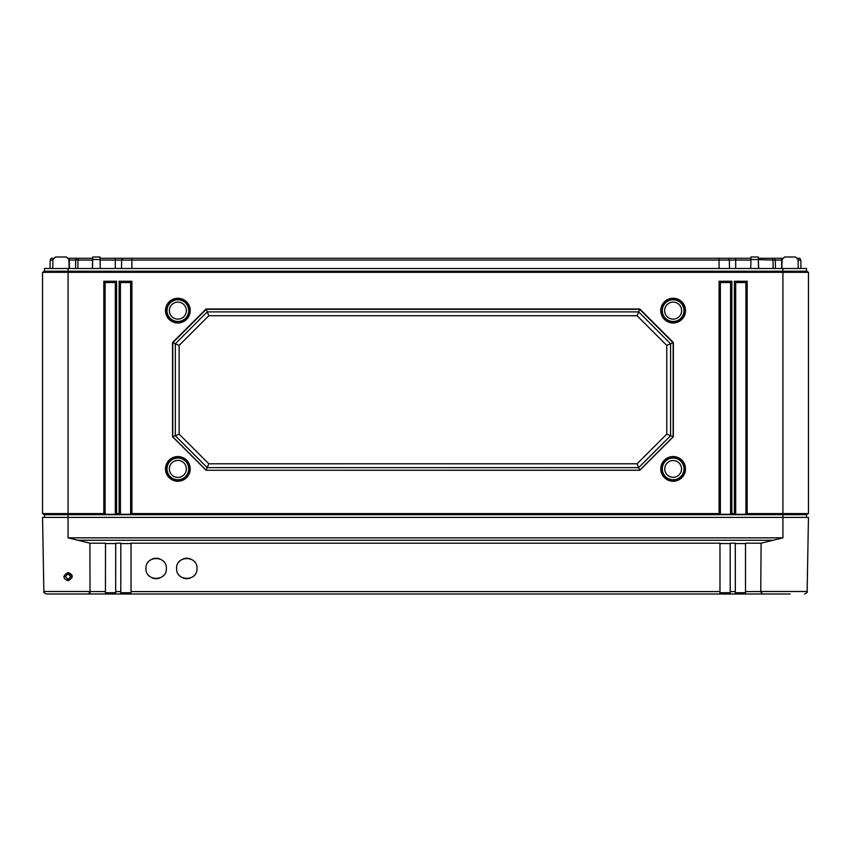 <?xml version="1.0" encoding="UTF-8"?>
<svg xmlns="http://www.w3.org/2000/svg" width="851" height="851" viewBox="0 0 851 851"><rect width="100%" height="100%" fill="white"/><g stroke="black" fill="none" stroke-linecap="round" stroke-linejoin="round"><path stroke-width="1.28" d="M797.759 258.279L799.77 258.279L800.823 260.066L800.972 268.49M782.377 258.279L774.24 258.279L775.293 260.066L775.442 268.49M758.326 258.279L774.24 258.279M750.933 258.279L728.286 258.279L729.339 260.066L729.488 268.49M100.067 258.279L728.286 258.279M92.674 258.279L78.707 258.279L77.962 260.066L77.856 268.49M68.623 258.279L78.707 258.279M52.911 260.066L50.177 260.066L51.23 258.279L53.241 258.279M76.76 258.279L75.707 260.066L68.952 260.066M75.558 268.49L75.707 260.066L92.642 260.066M122.714 258.279L121.661 260.066L100.099 260.066M121.512 268.49L121.661 260.066L131.905 260.066L131.905 268.49M719.095 258.279L719.095 260.066L131.905 260.066L131.905 258.279M719.095 268.49L719.095 260.066L735.689 260.066L735.689 268.49M750.901 260.066L735.689 260.066L735.689 258.279M758.358 260.066L758.645 268.49M772.293 258.279L773.038 260.066L758.358 259.608M773.144 268.49L773.038 260.066L781.643 260.066L781.643 268.49M782.048 260.066L781.643 258.279M798.089 260.066L800.823 260.066M50.177 260.066L50.028 268.49M44.465 517.408L44.465 514.685L42.55 513.578L42.55 272.32L44.465 271.214L44.465 268.49L806.535 268.49L806.535 271.214L808.45 272.32L806.535 271.214L782.92 271.214L782.92 268.49M69.101 268.49L68.942 259.512L66.389 257.002L55.475 257.002L66.389 257.002M784.611 257.002L795.525 257.002L784.611 257.002L782.058 259.512L781.899 268.49M750.752 268.49L750.954 257.002L758.305 257.002L758.507 268.49M92.493 268.49L92.695 257.002L100.046 257.002L100.248 268.49M798.238 268.49L798.078 259.512L795.525 257.002M55.475 257.002L52.922 259.512L52.762 268.49M44.465 514.685L806.535 514.685L808.45 513.578L808.45 272.32L782.92 272.32L782.92 271.214L68.08 271.214L68.08 268.49M806.535 517.408L806.535 514.685M42.55 513.578L43.827 514.312L42.55 513.578L103.822 513.578L103.822 281.255L116.587 281.255L116.587 513.578L119.14 513.578L119.14 281.255L131.905 281.255L131.905 513.578L719.095 513.578L719.095 281.255L731.86 281.255L731.86 513.578L734.413 513.578L734.413 281.255L747.178 281.255L747.178 513.578L808.45 513.578L807.173 514.312L808.45 513.578M760.762 591.488L807.152 591.488L808.45 517.408L68.08 517.408L68.08 271.214L44.465 271.214L42.55 272.32L782.92 272.32L782.92 537.843L761.102 543.193L760.762 591.53L762.496 593.998L745.572 593.998L745.508 591.583L760.773 591.53M685.502 310.615A12.361 12.361 0 0 1 673.141 322.976A12.361 12.361 0 0 1 660.78 310.615A12.361 12.361 0 0 1 673.141 298.254A12.361 12.361 0 0 1 685.502 310.615M190.22 310.615A12.361 12.361 0 0 1 177.859 322.976A12.361 12.361 0 0 1 165.498 310.615A12.361 12.361 0 0 1 177.859 298.254A12.361 12.361 0 0 1 190.22 310.615M685.491 468.901A12.35 12.35 0 0 1 673.141 481.251A12.35 12.35 0 0 1 660.791 468.901A12.35 12.35 0 0 1 673.141 456.551A12.35 12.35 0 0 1 685.491 468.901M190.209 468.901A12.35 12.35 0 0 1 177.859 481.251A12.35 12.35 0 0 1 165.509 468.901A12.35 12.35 0 0 1 177.859 456.551A12.35 12.35 0 0 1 190.209 468.901M206.08 470.273L172.551 436.754L172.53 342.549L206.07 308.998L639.824 308.998L673.364 342.549L673.343 436.754L639.814 470.273L206.08 470.273L639.729 470.178L673.141 436.765L673.141 342.751L639.729 309.339L206.165 309.339L172.753 342.751L172.753 436.765L206.165 470.178L207.219 467.625L197.975 458.381M747.178 281.255L745.902 282.532L745.902 514.312L735.689 514.312L734.413 513.578M747.178 513.578L745.902 514.312M116.587 513.578L115.311 514.312L105.099 514.312L103.822 513.578M131.905 513.578L130.629 514.312L120.416 514.312L119.14 513.578M731.86 513.578L730.583 514.312L720.372 514.312L719.095 513.578M105.099 514.312L105.099 282.532L115.311 282.532L115.311 514.312M103.822 281.255L105.099 282.532M116.587 281.255L115.311 282.532M735.689 514.312L735.689 282.532L745.902 282.532M720.372 514.312L720.372 282.532L730.583 282.532L730.583 514.312M120.416 514.312L120.416 282.532L130.629 282.532L130.629 514.312M734.413 281.255L735.689 282.532M731.86 281.255L730.583 282.532M719.095 281.255L720.372 282.532M131.905 281.255L130.629 282.532M119.14 281.255L120.416 282.532M685.268 310.615A12.127 12.127 0 0 1 673.141 322.742A12.127 12.127 0 0 1 661.014 310.615A12.127 12.127 0 0 1 673.141 298.488A12.127 12.127 0 0 1 685.268 310.615M683.991 310.615A10.85 10.85 0 0 1 673.141 321.465A10.85 10.85 0 0 1 662.291 310.615A10.85 10.85 0 0 1 673.141 299.765A10.85 10.85 0 0 1 683.991 310.615M681.651 310.615A8.51 8.51 0 0 0 673.141 302.105A8.51 8.51 0 0 0 664.631 310.615A8.51 8.51 0 0 0 673.141 319.125A8.51 8.51 0 0 0 681.651 310.615M189.986 310.615A12.127 12.127 0 0 1 177.859 322.742A12.127 12.127 0 0 1 165.732 310.615A12.127 12.127 0 0 1 177.859 298.488A12.127 12.127 0 0 1 189.986 310.615M188.709 310.615A10.85 10.85 0 0 1 177.859 321.465A10.85 10.85 0 0 1 167.009 310.615A10.85 10.85 0 0 1 177.859 299.765A10.85 10.85 0 0 1 188.709 310.615M186.369 310.615A8.51 8.51 0 0 0 177.859 302.105A8.51 8.51 0 0 0 169.349 310.615A8.51 8.51 0 0 0 177.859 319.125A8.51 8.51 0 0 0 186.369 310.615M685.268 468.901A12.127 12.127 0 0 1 673.141 481.028A12.127 12.127 0 0 1 661.014 468.901A12.127 12.127 0 0 1 673.141 456.774A12.127 12.127 0 0 1 685.268 468.901M683.991 468.901A10.85 10.85 0 0 1 673.141 479.751A10.85 10.85 0 0 1 662.291 468.901A10.85 10.85 0 0 1 673.141 458.051A10.85 10.85 0 0 1 683.991 468.901M681.523 468.901A8.382 8.382 0 0 0 673.141 460.519A8.382 8.382 0 0 0 664.759 468.901A8.382 8.382 0 0 0 673.141 477.283A8.382 8.382 0 0 0 681.523 468.901M189.986 468.901A12.127 12.127 0 0 1 177.859 481.028A12.127 12.127 0 0 1 165.732 468.901A12.127 12.127 0 0 1 177.859 456.774A12.127 12.127 0 0 1 189.986 468.901M188.709 468.901A10.85 10.85 0 0 1 177.859 479.751A10.85 10.85 0 0 1 167.009 468.901A10.85 10.85 0 0 1 177.859 458.051A10.85 10.85 0 0 1 188.709 468.901M186.369 468.901A8.51 8.51 0 0 0 177.859 460.391A8.51 8.51 0 0 0 169.349 468.901A8.51 8.51 0 0 0 177.859 477.411A8.51 8.51 0 0 0 186.369 468.901M172.551 436.754L175.306 435.712L175.306 390.247M647.919 458.381L638.675 467.625L207.219 467.625L175.306 435.712L175.306 343.804L172.53 342.549M206.07 308.998L207.219 311.892L638.675 311.892L639.824 308.998M179.136 345.389L208.803 315.721L637.091 315.721L666.758 345.389L666.758 434.127L637.091 463.795L208.803 463.795L179.136 434.127L179.136 345.389L175.306 343.804L197.772 321.338M175.306 343.804L207.219 311.892L638.675 311.892L670.588 343.804L673.364 342.549M648.122 321.338L670.588 343.804L670.588 435.712L673.343 436.754M670.588 390.247L670.588 435.712L638.675 467.625L639.814 470.273M637.091 463.795L638.675 467.625M208.803 463.795L207.219 467.625M179.136 434.127L175.306 435.712M208.803 315.721L207.219 311.892M637.091 315.721L638.675 311.892M666.758 345.389L670.588 343.804M666.758 434.127L670.588 435.712M46.401 593.998C44.061 592.934 43.21 592.094 43.848 591.488C43.21 592.094 44.061 592.934 46.401 593.998L105.428 593.998L105.492 543.193L89.898 543.193L68.08 537.843L68.08 517.408L42.55 517.408L43.848 591.488L90.227 591.488M65.272 576.574L68.08 579.35L70.888 576.574M68.08 572.553C73.622 574.851 73.622 577.574 68.08 580.722C62.538 578.425 62.538 575.702 68.08 572.553L68.08 573.808L70.888 576.606L68.08 579.425L65.272 576.606L68.08 573.808C69.825 573.882 70.761 574.819 70.888 576.606L70.888 576.606M89.898 543.193L90.015 592.721M762.496 593.998L790.196 593.998M735.328 593.998L730.211 593.998L730.19 543.193L735.296 543.193L735.328 593.998L776.899 593.998M120.789 593.998L115.672 593.998L115.704 543.193L120.81 543.193L120.789 593.998M74.101 593.998L115.672 593.998M66.878 593.998L60.804 593.998M109.726 592.721L109.726 593.998L741.274 593.998L741.274 592.721M730.445 593.998L719.999 593.998M735.296 592.721L745.508 592.721M719.978 592.721L730.19 592.721M105.492 592.721L115.704 592.721M120.81 592.721L131.022 592.721M131.022 593.721L131.022 543.193L719.978 543.193L719.978 593.721M760.847 592.243L760.762 591.541M105.492 591.583L90.238 591.53L88.504 593.998M761.102 543.193L745.508 543.193L745.508 591.583M145.946 568.468C145.383 581.637 166.934 581.637 166.37 568.468C166.934 555.299 145.383 555.299 145.946 568.468M176.582 568.468C176.019 581.637 197.57 581.637 197.006 568.468C197.57 555.299 176.019 555.299 176.582 568.468M735.296 543.555L745.508 543.555M719.978 543.555L730.19 543.555M120.81 543.555L131.022 543.555M105.492 543.555L115.704 543.555M148.297 574.989A10.212 10.212 0 0 0 148.936 575.691M152.403 577.967A10.212 10.212 0 0 0 159.914 577.967M163.381 575.691A10.212 10.212 0 0 0 164.02 574.989M164.02 561.947A10.212 10.212 0 0 0 163.381 561.245M159.914 558.969A10.212 10.212 0 0 0 152.403 558.969M148.936 561.245A10.212 10.212 0 0 0 148.297 561.947M178.933 574.989A10.212 10.212 0 0 0 179.572 575.691M183.039 577.967A10.212 10.212 0 0 0 190.55 577.967M194.017 575.691A10.212 10.212 0 0 0 194.656 574.989M194.656 561.947A10.212 10.212 0 0 0 194.017 561.245M190.55 558.969A10.212 10.212 0 0 0 183.039 558.969M179.572 561.245A10.212 10.212 0 0 0 178.933 561.947M69.356 258.279L69.356 268.49M92.642 259.608L92.355 268.49M115.311 258.279L115.311 268.49M92.653 259.512L100.088 259.512M750.912 259.512L758.347 259.512M68.08 580.722L68.08 579.425M131.022 591.583L719.978 591.583M120.81 591.583L115.704 591.583M735.296 591.583L730.19 591.583M77.547 540.268L773.453 540.268M68.08 537.843L782.92 537.843M65.272 576.606L68.08 573.808M807.152 591.488C807.79 592.094 806.939 592.934 804.599 593.998C806.939 592.934 807.79 592.094 807.152 591.488"/></g></svg>
